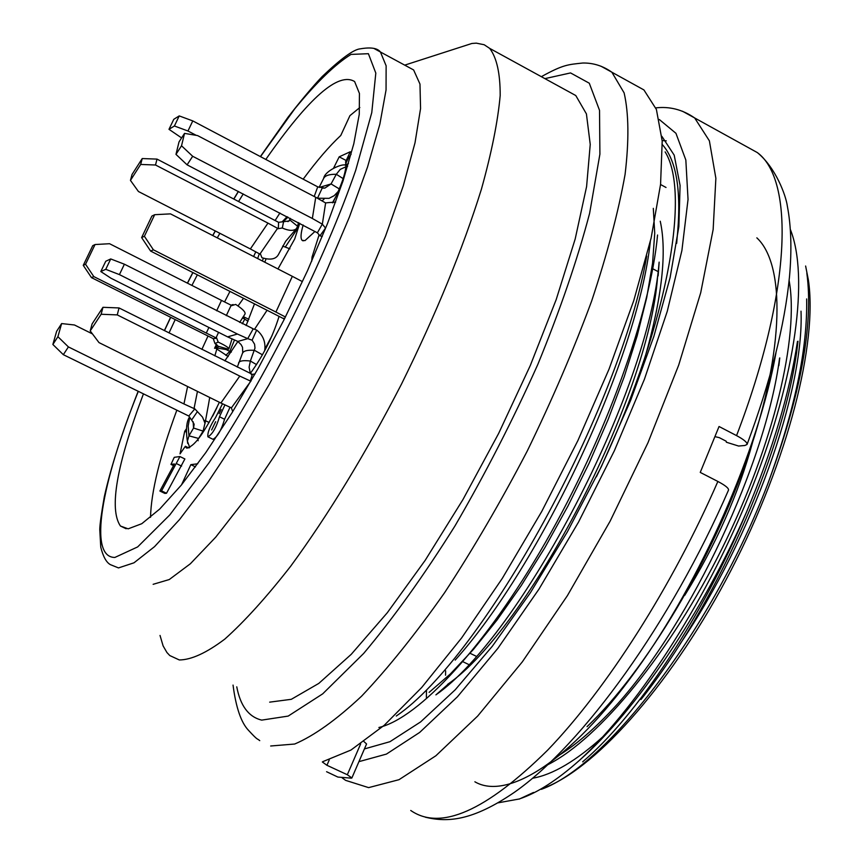 <?xml version="1.0" encoding="UTF-8"?>
<svg xmlns="http://www.w3.org/2000/svg" width="863" height="863" viewBox="0 0 863 863"><rect width="100%" height="100%" fill="white"/><g stroke="black" fill="none" stroke-linecap="round" stroke-linejoin="round"><path stroke-width="1.29" d="M447.638 684.337C527.196 629.85 649.008 398.145 657.628 276.387M660.249 221.219C667.088 252.223 662.018 297.552 645.06 357.206M779.58 358.177C765.869 463.194 691.5 621.177 617.584 703.917C595.405 728.329 574.693 746.193 555.427 757.509M789.127 280.453C799.224 336.743 773.938 443.938 722.309 547.973C670.724 651.986 599.731 738.35 548.037 764.596M801.015 311.165C804.284 390.615 752.482 537.401 680.249 643.69M603.043 736.592C576.268 760.832 552.795 774.715 532.644 778.232M805.621 266.02L808.394 280.054C817.779 342.719 788.232 459.839 731.274 569.828C674.37 679.85 598.426 766.409 545.545 787.369M497.994 802.849L519.181 798.998C537.088 793.075 557.293 780.087 579.807 760.033C636.452 710.044 702.331 613.043 746.668 511.727C702.007 618.037 636.516 716.225 582.676 761.802M541.328 789.332C607.703 765.6 713.011 627.39 767.703 484.089C800.724 395.125 813.755 324.758 806.819 272.978M797.466 341.511C789.721 392.654 772.784 449.396 746.668 511.727M579.807 760.033C640.508 704.014 709.742 595.427 752.903 485.675C796.225 375.297 808.89 276.656 790.454 229.687M767.703 484.089C794.64 410.745 807.628 349.019 806.646 298.932M474.887 781.792C506.84 800.659 570.184 761.824 635.751 670.885C700.983 581.09 758.706 449.45 775.956 352.956M378.879 727.498C418.609 718.21 485.707 646.463 545.599 542.104C605.675 437.336 650.4 313.301 657.563 235.016M596.376 476.851C665.351 334.261 691.824 194.563 665.136 151.877M662.363 144.617C676.97 160.928 681.813 192.816 676.894 240.27M646.711 256.084C620.594 408.372 482.568 657.509 396.29 716.02M650.314 241.511C638.253 356.581 541.36 564.078 455.179 660.098M796.549 352.816C781.716 456.969 714.133 607.746 640.982 699.505M351.877 777.93L347.325 774.737L326.926 765.287L322.331 761.953M363.938 741.565L366.559 743.96M326.581 771.716L337.865 777.067L351.392 778.156M632.493 83.614L643.906 89.925L656.398 109.461L662.201 141.068L660.573 184.326L651.112 238.112L633.787 300.551L609.062 369.073L577.908 440.54L541.737 511.468L502.331 578.329L461.651 637.897L421.694 687.509L384.272 725.265L350.928 750.066L322.816 761.651M265.966 159.213C308.932 97.573 338.49 71.694 354.617 81.553L359.44 93.463L359.256 114.369L353.798 143.776L343.096 180.723L327.444 223.7L307.465 270.777L284.1 319.644L258.479 367.843L231.931 412.902L205.793 452.59L181.338 485.082L159.709 509.051L141.769 523.712L128.166 528.836L120.442 526.031C108.921 509.127 116.559 465.146 143.355 394.089M169.029 332.945L175.189 319.634M191.91 285.416L197.357 274.801M217.293 237.864L219.871 233.29M238.663 201.359L243.237 193.948M407.077 66.408L413.625 69.957L419.979 84.078L420.561 108.533L415.006 142.837L403.269 185.869L385.632 235.912L362.794 290.648L335.804 347.368L306.041 403.118L275.06 454.974L244.466 500.346L215.793 537.099L190.378 563.755L169.256 579.548L153.139 584.316M458.9 47.659L471.91 43.463L476.344 43.15L484.208 44.747L489.688 48.382C496.743 57.681 500.249 73.387 500.184 95.513C497.886 121.241 491.64 152.449 481.435 189.126C462.838 248.814 436.193 313.808 401.489 384.111C365.416 453.895 328.479 514.596 290.702 566.204C266.689 596.98 244.725 621.274 224.812 639.095C206.505 652.903 191.338 659.85 179.321 659.958L169.784 655.556L166.937 652.525L163.107 645.891L160.022 635.438M566.15 90.259L575.783 95.545L586.419 113.905L590.238 144.445L586.592 186.591L575.179 239.019L556.182 299.623L530.281 365.534L498.663 433.388L462.978 499.515L425.168 560.357L387.271 612.773L351.252 654.316L318.814 683.399L291.316 699.31L269.677 702.148M653.313 208.361L654.726 233.29L652.568 263.226L646.711 297.616L637.207 335.729L624.251 376.689L608.124 419.526L589.138 463.161L567.886 506.182L545.028 547.379L521.23 585.61L497.142 619.882L473.334 649.526L450.464 673.863L429.127 692.374M756.84 237.843C785.341 264.251 784.478 349.537 748.674 454.1C712.784 559.116 645.697 671.134 587.045 726.646M435.901 694.866C520.605 635.88 649.041 391.931 659.095 262.481M410.734 810.465C440.367 831.101 485.955 811.037 547.53 750.271C606.84 688.76 672.255 586.301 717.865 481.457L700.249 472.406L719.052 426.505L736.56 435.61C743.863 439.537 747.369 442.482 747.056 444.456L744.898 445.481L738.609 446.042L726.366 442.223L726.182 441.22L719.3 437.649L715.308 436.721M666.247 140.831L662.169 140.561M717.865 481.457C725.319 485.405 728.868 488.285 728.512 490.119M364.413 748.933L389.957 741.695L420.594 721.932L455.211 689.796L492.374 646.182L530.367 592.773L567.304 531.975L601.284 466.775L630.605 400.475L653.863 336.408L670.109 277.627L678.857 226.667L680.087 185.448L674.197 155.146L661.856 136.311M470.055 653.28L476.225 656.258M752.622 442.212C738.491 493.981 715.869 545.006 684.769 595.297M468.749 664.532L462.536 661.543M359.839 107.53L349.925 115.653L340.777 135.48C329.418 146.074 316.969 160.518 303.442 178.824M279.925 212.967L275.157 220.432M253.949 255.782L253.56 256.451M229.979 291.36L224.574 301.931M207.994 336.052L201.888 349.386M176.71 410.529C159.892 456.117 151.154 491.727 150.518 517.325M195.48 466.894L190.852 464.639L197.767 463.787M181.521 484.866L190.852 464.639M230.022 407.228L224.563 419.267C221.316 430.249 217.444 436.926 212.967 439.299L208.177 436.948M333.647 167.983L339.191 156.839L350.238 151.759L345.534 161.996L345.89 163.377M345.987 165.545C345.383 174.002 341.014 186.408 332.87 202.762M314.963 231.467L304.973 240.626L302.126 240.346C300.389 238.415 300.734 233.301 303.172 225.027M254.563 329.235L267.109 310.205M279.083 316.343C272.794 336.699 263.215 355.707 250.346 373.388M254.509 303.808L246.128 325.524M237.886 341.489L224.844 360.874M214.844 355.869L216.667 349.591M216.009 347.897L214.574 348.296L216.376 344.413M238.026 305.966L243.539 298.242M219.375 402.255C204.66 432.924 193.603 448.08 186.192 447.746L185.372 446.257L180.033 453.884L184.704 431.284L186.311 428.987M299.763 223.258L294.704 238.986L277.962 268.954M264.79 262.212L266.084 258.803M311.694 261.316L312.05 257.034L319.094 234.887M263.431 258.188L262.352 260.96M161.543 490.874L179.936 456.549L184.887 458.965L166.505 493.269L164.833 493.409L159.882 491.025L161.543 490.874L166.505 493.269M186.106 431.975L184.704 431.284M185.372 446.257L188.878 447.973M334.531 166.958L335.092 167.249M339.191 156.839L346.203 160.54M222.514 403.765L215.61 417.476C209.936 426.193 207.357 432.643 207.886 436.807C212.341 434.423 216.214 427.746 219.493 416.764L224.563 419.267M219.148 413.647L221.165 409.515L219.148 413.647M211.618 429.979L215.664 421.683L211.618 429.979M219.493 416.764L224.919 404.876M351.101 154.25L348.188 158.371L345.103 165.081L348.447 163.582M345.103 165.081L347.606 166.397M257.638 258.544L259.321 253.765M255.416 257.401L256.074 257.735M255.772 251.856L253.625 256.484M176.635 463.69L181.597 466.106M179.936 456.549L174.25 457.325L170.971 464.402L174.412 463.97L159.882 491.025M170.971 464.402L173.409 465.589M264.919 348.954L272.05 335.621M212.676 416.117L216.915 407.638M243.258 316.592L248.878 319.353M228.231 356.548L215.955 348.425L216.883 344.769M332.406 202.794L335.987 196.386M205.006 420.475L209.159 422.514M189.774 447.541L187.4 441.252L188.954 435.837L188.166 426.02L189.774 417.271M194.153 408.145L202.514 417.099L204.984 423.204L203.096 431.101L198.026 439.429M198.404 438.393L188.954 435.837L193.549 428.048L194.153 424.218L191.683 420.076M209.709 397.465L208.123 406.613M197.454 391.392L194.121 408.134M187.605 386.516L183.948 403.949L194.067 408.587M183.948 403.949L68.404 346.915L57.907 336.699L52.87 344.477L56.624 331.316L61.629 323.571L57.907 336.699M92.46 333.916L74.466 324.984L61.629 323.571M188.835 416.042L63.333 354.682L52.87 344.477M197.077 412.061L191.629 420.033L188.835 416.074M203.096 431.101L193.549 428.048L193.161 421.78M205.221 420.594L204.984 421.306M201.715 433.248L201.413 434.844M63.333 354.682L68.404 346.915M189.126 415.621L194.736 408.997M242.525 317.724L248.069 321.23M243.657 316.797L244.682 319.299L242.309 323.744M218.566 332.331L216.333 337.228L218.188 342.082C225.06 345.362 228.63 347.606 228.911 348.825L226.333 349.655L229.828 351.403L225.815 355.362M226.408 349.601L216.376 347.897L218.641 346.602L215.049 343.603M234.509 339.957L229.828 351.403L231.381 352.05M235.793 304.499C242.719 308.997 245.782 312.201 244.963 314.143M235.664 304.423L231.446 305.718M231.057 305.534L226.279 315.664M208.9 327.465L206.289 333.064L216.063 337.897M216.656 310.799L221.5 300.4L231.597 305.426M206.289 333.064L93.808 276.591L85.556 264.261L83.258 265.351L92.719 245.685L95.049 244.531L85.556 264.261M221.5 300.4L109.569 243.722L95.049 244.531M213.312 338.674L91.489 277.627L83.258 265.351M218.188 342.082L214.984 343.56L213.29 338.728M228.458 349.202L218.587 346.376M231.057 305.157L233.118 304.531M91.489 277.627L93.808 276.591M213.463 338.63L216.732 338.253M283.593 221.37L287.983 217.152M282.622 246.084L289.914 248.835M278.684 222.309L289.148 220.971L290.281 218.339M287.951 221.629L289.806 219.968L297.616 226.3L298.425 222.568M283.647 221.359L282.309 227.983L277.8 228.76M282.428 228.069C288.9 230.885 293.549 231.101 296.354 228.706L297.616 226.3M277.411 228.566L260.281 253.549L261.91 257.703C270.346 260.281 275.847 259.245 278.425 254.596L278.479 254.456M277.972 228.533L267.972 223.118L250.356 248.943L259.957 254.1M250.356 248.943L138.436 191.51L130.453 180.389L132.039 174.466L142.222 158.555L140.669 164.445L130.453 180.389M267.972 223.118L155.513 165.006L140.669 164.445M278.663 222.363L157.012 159.105L142.222 158.555M298.63 226.775L285.524 246.721M278.307 228.673L278.576 222.686M157.012 159.105L155.513 165.006M345.157 165.113C342.039 163.517 324.725 170.863 323.668 178.371L323.711 178.285C325.189 175.523 329.386 174.186 336.3 174.272L340.259 169.375L345.901 166.786M317.811 186.893L324.855 188.102L331.058 183.938L336.3 174.272L343.14 178.609M319.386 187.433L331.058 183.938L339.278 188.911M322.233 188.037L317.53 198.134M317.649 198.231L329.051 198.35L334.186 195.664L338.22 191.424M321.985 200.863L323.992 199.213M181.608 137.918L168.986 129.321L173.776 119.31L179.224 115.912L174.402 125.987L168.986 129.321M196.3 135.362L187.961 131.003L174.402 125.987M317.53 186.742L192.783 120.906L179.224 115.912M314.208 196.473L317.519 187.454M192.783 120.906L187.961 131.003M329.396 202.525L325.621 202.913L322.341 224.207L325.524 228.026L320 235.793M320.13 235.879L322.298 236.451M319.968 235.826L317.066 232.406M187.098 164.844L175.976 154.358L179.019 141.92L184.531 133.387L197.551 135.567L315.739 197.282L312.352 218.479L192.676 156.279L187.098 164.844L317.034 232.632M175.976 154.358L181.521 145.782L184.531 133.387M192.676 156.279L181.521 145.782M312.352 218.479L322.374 224.197M315.739 197.282L325.61 202.945M335.653 202.125L329.472 202.535M317.411 232.783L322.018 224.65M284.078 319.677L283.571 318.253M150.615 251.068L141.629 237.584L151.877 216.084L154.671 214.693L170.486 213.873L292.341 276.333L275.923 312.05L153.409 249.817L150.615 251.068L283.431 318.587M141.629 237.584L144.391 236.268L154.671 214.693M153.409 249.817L144.391 236.268M275.923 312.05L285.437 316.991M292.341 276.333L302.287 281.554M283.798 318.771L284.833 318.177M251.252 374.553L255.049 373.938M119.029 307.94L102.967 307.314L92.082 323.949L90.216 330.928L98.997 342.6L220.885 403.01L239.785 376.085L117.26 314.898L119.029 307.94L251.629 373.992M102.967 307.314L101.133 314.261L90.216 330.928M117.26 314.898L101.133 314.261M220.885 403.01L231.424 407.875M251.144 380.756L231.381 407.886M239.785 376.085L250.346 381.004M231.37 407.919L232.73 411.608M250.41 380.605L252.363 374.423M250.324 373.377L249.105 367.185L250.378 361.047C243.506 360.184 239.58 360.788 238.598 362.87L238.576 362.935M256.548 364.596L250.378 361.047L254.995 348.069L254.585 344.208L252.158 340.259M105.761 269.321L100.809 271.554L105.75 261.262L110.734 258.943L105.761 269.321L119.428 274.607L237.422 334.035L227.595 336.872L237.832 341.446L241.111 344.639L242.514 347.314L242.74 352.568L237.303 367.099M252.298 328.544L256.71 330.065C263.226 335.373 265.88 342.277 264.661 350.788M119.428 274.607L124.391 264.207L252.514 328.447M124.391 264.207L110.734 258.943M227.595 336.872L111.025 278.253L100.809 271.554M256.71 330.065L252.104 340.205L247.778 338.652L237.8 341.435M237.422 334.035L247.757 338.663M262.449 354.801L254.488 350.346C247.465 349.849 243.474 350.842 242.514 353.312M248.026 338.08L253.193 328.9M329.224 760.012L326.926 765.287M347.325 774.737L360.68 743.841M600.95 66.192L611.889 72.233L624.122 92.891C628.793 113.269 629.116 140.421 625.092 174.337C618.415 211.813 607.25 254.078 591.608 301.122C573.539 350.044 552.072 400.044 527.207 451.112C500.918 501.543 473.377 548.749 444.574 592.73C415.772 633.69 388.123 668.167 361.608 696.161C336.376 719.818 314.078 735.772 294.693 744.025L270.669 745.999M138.209 391.554C101.208 483.69 88.069 557.498 114.876 557.444L137.659 546.915L169.817 514.887L208.878 462.989C265.329 379.073 325.006 259.817 355.761 170.108L371.77 112.611L375.815 73.096L368.393 53.7L351.014 54.412C335.2 64.261 316.484 82.352 294.844 108.706L260.669 156.43M238.447 191.467L233.949 198.922M215.362 230.982L212.805 235.567M192.945 272.557L187.498 283.183M170.691 317.379L164.455 330.669M374.348 48.673L380.432 51.996L386.128 65.793L386.052 89.979L379.871 124.078L367.552 166.98L349.429 216.98L326.203 271.78L298.976 328.652L269.105 384.628L238.188 436.786L207.8 482.493L179.493 519.612L154.542 546.646L133.992 562.805L118.501 567.919L110.345 564.629C106.278 562.352 103.085 556.516 100.755 547.12L99.774 529.677C99.752 525.265 101.251 514.337 104.283 496.894C110.734 467.746 121.996 432.622 138.08 391.5M236.764 686.829C240.367 705.858 248.684 716.948 261.716 720.12L288.188 716.085L322.697 693.852L363.668 653.442C393.496 617.93 423.927 575.427 454.963 525.955C485.351 473.733 512.978 419.871 537.843 364.38C560.216 309.785 577.487 259.407 589.634 213.247L599.904 154.153L599.526 110.335L589.289 83.215L570.551 72.924L544.898 78.63M342.223 777.93L345.675 780.379L368.62 787.628L399.008 779.688L435.869 755.772L477.681 716.053L522.352 661.824L567.401 595.643L610.141 521.133L647.984 442.708L678.706 365.071L700.713 292.719L713.151 229.493L715.869 178.263L709.386 140.831L694.672 117.961L682.493 111.241M736.56 435.61C791.339 292.654 794.758 180.097 757.347 152.589L744.273 145.362M358.922 761.651L386.43 754.089L419.677 732.428L457.39 696.829L497.832 648.383L538.965 589.138L578.534 522.072L614.337 450.799L644.413 379.278L667.25 311.36L681.899 250.507L688.038 199.439L685.837 160.033L675.945 133.301L659.31 119.515M808.394 280.054L806.862 272.967M533.507 792.45L519.224 799.095M426.376 697.39L426.495 690.173M676.959 239.795L676.678 243.334M796.56 352.902L797.995 341.23M583.615 760.983L582.719 761.856M351.856 778.016L366.527 744.046M643.906 89.925L611.889 72.233C602.935 65.89 593.226 62.826 582.784 63.021C568.113 64.606 563.399 64.477 541.338 76.678M126.127 528.749L120.442 526.031M164.358 330.615L170.583 317.325M187.4 283.129L192.848 272.503M212.708 235.513L215.265 230.928M233.841 198.868L238.339 191.403M260.529 156.365L288.048 117.195C301.554 99.795 312.935 86.246 322.201 76.548C341.058 58.555 353.776 49.31 360.356 48.824C370.766 47.034 377.455 48.091 380.432 51.996L413.625 69.957M404.715 65.135L471.91 43.463M575.783 95.545L489.688 48.382M259.741 740.637C256.559 737.941 258.522 741.198 248.468 730.292C241.101 722.547 235.955 707.477 233.042 685.093M445.632 670.799L445.545 675.222M447.778 684.532L436.139 694.693M658.145 275.912L659.149 262.125M779.764 357.918L778.868 365.621M666.02 187.476L660.551 184.509M747.121 444.294C770.562 381.317 784.683 325.47 789.494 276.764C791.9 249.795 791.177 226.225 787.336 206.041C785.913 195.459 775.697 167.541 757.347 152.589L694.672 117.961C682.633 109.623 669.677 106.268 655.804 107.886M728.437 490.281C671.198 621.921 583.55 744.143 514.143 792.482C472.341 820.95 447.746 822.558 425.33 817.207M657.984 271.543L651.899 268.307M186.192 447.746L187.185 448.231M302.126 240.346L303.14 240.874M187.703 443.409C185.642 430.799 186.257 421.996 189.547 416.991M208.091 406.656L205.016 423.463M198.026 440.184L198.177 440.723M242.535 317.703L243.237 318.328M215.966 348.285L216.537 344.52M244.93 314.175L239.666 322.417M232.039 338.846L228.9 348.868M282.352 221.64L287.077 216.678M296.473 228.587L285.685 241.262L278.458 254.509M324.93 188.091L322.751 188.112M319.127 187.357L323.711 178.285"/></g></svg>
